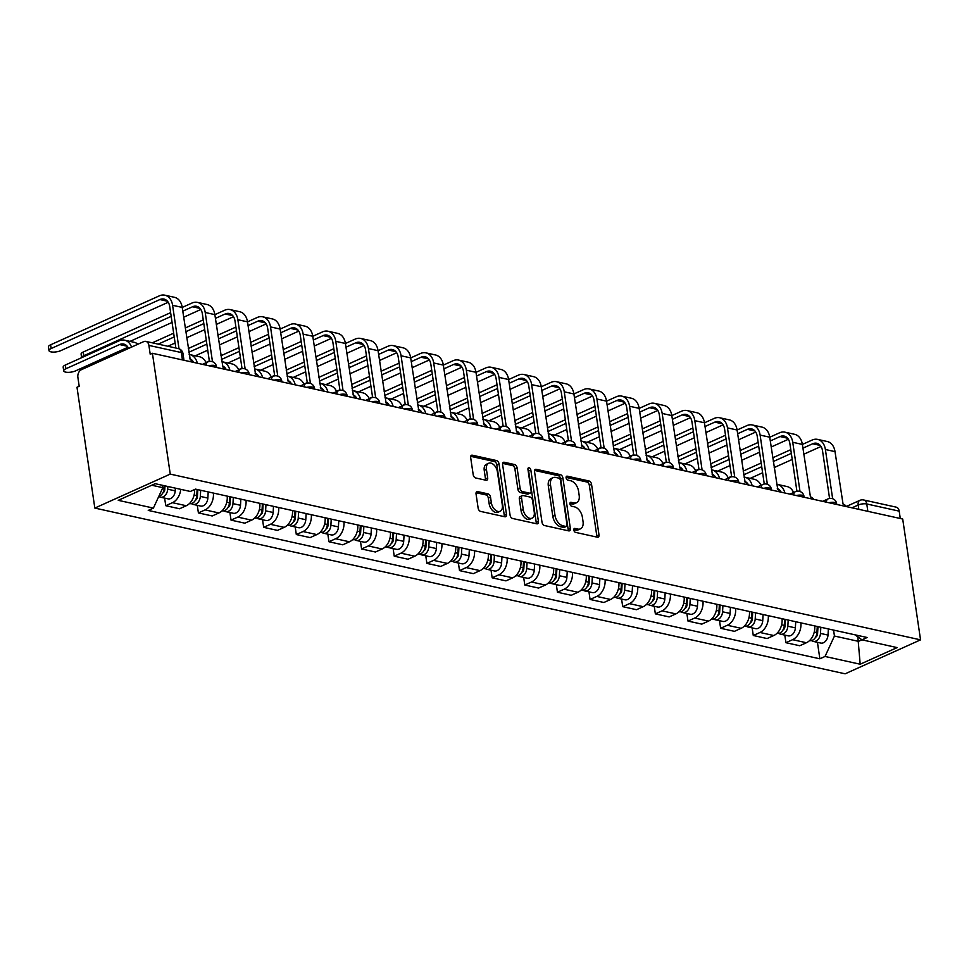 <?xml version="1.0" encoding="UTF-8"?>
<svg xmlns="http://www.w3.org/2000/svg" width="969" height="969" viewBox="0 0 969 969"><rect width="100%" height="100%" fill="white"/><g stroke="black" fill="none" stroke-linecap="round" stroke-linejoin="round"><path stroke-width="1.45" d="M573.818 530.104A2.108 1.296 65.8 0 0 575.55 532.381L597.364 537.201A3.004 1.853 65.8 0 0 598.188 537.141A3.004 1.853 65.8 0 0 598.999 534.852L591.538 484.258A3.004 1.853 65.8 0 0 589.067 480.999L567.24 476.179A2.108 1.296 65.8 0 0 566.671 476.227A2.108 1.296 65.8 0 0 566.102 477.826A2.108 1.296 65.8 0 0 567.822 480.115L570.644 480.733A9.629 5.935 65.8 0 1 578.554 491.174L579.171 495.401A9.629 5.935 65.8 0 1 576.555 502.717A9.629 5.935 65.8 0 1 573.927 502.935L571.104 502.317A2.108 1.296 65.8 0 0 570.535 502.366A2.108 1.296 65.8 0 0 569.954 503.965A2.108 1.296 65.8 0 0 571.686 506.242L574.508 506.872A9.629 5.935 65.8 0 1 582.405 517.313L583.035 521.528A9.629 5.935 65.8 0 1 580.407 528.856A9.629 5.935 65.8 0 1 577.79 529.074L574.968 528.444A2.108 1.296 65.8 0 0 574.387 528.493A2.108 1.296 65.8 0 0 573.818 530.104M477.681 491.598A3.004 1.853 65.8 0 0 476.869 491.671A3.004 1.853 65.8 0 0 476.045 493.96L478.141 508.144A3.004 1.853 65.8 0 0 480.612 511.414L504.849 516.768A3.004 1.853 65.8 0 0 505.661 516.695A3.004 1.853 65.8 0 0 506.484 514.406L499.011 463.824A3.004 1.853 65.8 0 0 496.54 460.554L472.315 455.2A3.004 1.853 65.8 0 0 471.491 455.273A3.004 1.853 65.8 0 0 470.668 457.562L473.199 474.701A3.004 1.853 65.8 0 0 475.67 477.971L486.05 480.261A3.004 1.853 65.8 0 0 486.862 480.188A3.004 1.853 65.8 0 0 487.686 477.899L486.426 469.408A8.043 4.966 65.8 0 1 488.618 463.279A8.043 4.966 65.8 0 1 497.412 471.83L502.33 505.128A8.043 4.966 65.8 0 1 500.149 511.257A8.043 4.966 65.8 0 1 491.344 502.705L490.532 497.158A3.004 1.853 65.8 0 0 488.061 493.887L477.681 491.598L476.276 492.24M170.253 474.107L152.412 353.285L902.708 519.033L920.55 639.855L170.253 474.107L94.829 508.071L845.125 673.818L920.55 639.855M542.01 522.255A3.004 1.853 65.8 0 0 544.481 525.525L568.718 530.879A3.004 1.853 65.8 0 0 569.542 530.806A3.004 1.853 65.8 0 0 570.353 528.517L562.88 477.935A3.004 1.853 65.8 0 0 560.421 474.665L536.184 469.311A3.004 1.853 65.8 0 0 535.36 469.384A3.004 1.853 65.8 0 0 534.549 471.673L542.01 522.255M536.778 523.817L512.553 518.463A3.004 1.853 65.8 0 1 510.082 515.205L502.608 464.611A3.004 1.853 65.8 0 1 503.432 462.322A3.004 1.853 65.8 0 1 504.243 462.261L514.624 464.551A3.004 1.853 65.8 0 1 517.083 467.809L520.111 488.328A3.004 1.853 65.8 0 0 522.582 491.598L529.462 493.112A3.004 1.853 65.8 0 0 530.285 493.051A3.004 1.853 65.8 0 0 531.109 490.762L527.948 469.396A2.108 1.296 65.8 0 1 528.529 467.797A2.108 1.296 65.8 0 1 530.83 470.038L538.425 521.467A3.004 1.853 65.8 0 1 537.601 523.757A3.004 1.853 65.8 0 1 536.778 523.817M152.412 353.285L150.219 354.266L148.899 345.4A6.129 4.385 -77.5 0 0 145.822 341.391A6.129 4.385 -77.5 0 0 143.666 341.645L81.432 369.673A6.129 4.385 -77.5 0 0 77.883 377.377L79.192 386.256L76.987 387.249L94.829 508.071M867.849 511.329L866.77 503.977A6.129 4.385 102.5 0 0 863.694 499.98L896.119 507.138A6.129 4.385 102.5 0 1 899.196 511.147L866.77 503.977A6.129 2.011 171.6 0 0 858.183 505.031L851.993 507.829M900.286 518.5L899.196 511.147M800.903 622.873A14.099 10.078 102.5 0 1 792.618 639.685L806.426 642.738A14.099 10.078 -77.5 0 0 814.711 625.913M806.426 642.738L799.728 645.754L785.92 642.701L784.793 635.107M792.618 639.685L785.92 642.701M752.15 627.9L753.276 635.494L767.085 638.547L773.795 635.531A14.099 10.078 -77.5 0 0 782.068 618.707M768.26 615.654A14.099 10.078 102.5 0 1 759.987 632.478L753.276 635.494M719.519 620.693L720.633 628.287L734.441 631.34L741.152 628.312A14.099 10.078 -77.5 0 0 749.425 611.5M735.616 608.447A14.099 10.078 102.5 0 1 727.344 625.271L720.633 628.287M686.876 613.486L687.99 621.081L701.798 624.121L708.509 621.105A14.099 10.078 -77.5 0 0 716.794 604.293M702.985 601.24A14.099 10.078 102.5 0 1 694.7 618.052L687.99 621.081M654.232 606.267L655.359 613.861L669.167 616.914L675.865 613.898A14.099 10.078 -77.5 0 0 684.15 597.074M670.342 594.021A14.099 10.078 102.5 0 1 662.057 610.845L655.359 613.861M621.589 599.06L622.716 606.655L636.524 609.707L643.234 606.679A14.099 10.078 -77.5 0 0 651.507 589.867M637.699 586.814A14.099 10.078 102.5 0 1 629.426 603.639L622.716 606.655M588.958 591.853L590.073 599.448L603.881 602.5L610.591 599.472A14.099 10.078 -77.5 0 0 618.876 582.66M605.068 579.607A14.099 10.078 102.5 0 1 596.783 596.419L590.073 599.448M556.315 584.634L557.441 592.229L571.25 595.281L577.948 592.265A14.099 10.078 -77.5 0 0 586.233 575.441M572.425 572.4A14.099 10.078 102.5 0 1 564.14 589.213L557.441 592.229M523.672 577.427L524.798 585.022L538.607 588.074L545.317 585.058A14.099 10.078 -77.5 0 0 553.59 568.234M539.781 565.181A14.099 10.078 102.5 0 1 531.509 582.006L524.798 585.022M491.041 570.22L492.155 577.815L505.963 580.867L512.674 577.839A14.099 10.078 -77.5 0 0 520.947 561.027M507.138 557.974A14.099 10.078 102.5 0 1 498.865 574.787L492.155 577.815M458.398 563.001L459.512 570.608L473.332 573.648L480.03 570.632A14.099 10.078 -77.5 0 0 488.315 553.82M474.507 550.767A14.099 10.078 102.5 0 1 466.222 567.58L459.512 570.608M425.754 555.794L426.881 563.389L440.689 566.441L447.387 563.425A14.099 10.078 -77.5 0 0 455.672 546.601M441.864 543.548A14.099 10.078 102.5 0 1 433.579 560.373L426.881 563.389M393.111 548.587L394.238 556.182L408.046 559.234L414.756 556.206A14.099 10.078 -77.5 0 0 423.029 539.394M409.221 536.341A14.099 10.078 102.5 0 1 400.948 553.166L394.238 556.182M360.48 541.38L361.594 548.975L375.403 552.015L382.113 548.999A14.099 10.078 -77.5 0 0 390.398 532.187M376.59 529.135A14.099 10.078 102.5 0 1 368.305 545.947L361.594 548.975M327.837 534.161L328.963 541.756L342.772 544.808L349.47 541.792A14.099 10.078 -77.5 0 0 357.755 524.968M343.947 521.916A14.099 10.078 102.5 0 1 335.662 538.74L328.963 541.756M295.194 526.954L296.32 534.549L310.128 537.601L316.839 534.585A14.099 10.078 -77.5 0 0 325.112 517.761M311.303 514.709A14.099 10.078 102.5 0 1 303.031 531.533L296.32 534.549M262.563 519.747L263.677 527.342L277.485 530.394L284.196 527.366A14.099 10.078 -77.5 0 0 292.468 510.554M278.66 507.502A14.099 10.078 102.5 0 1 270.387 524.314L263.677 527.342M229.919 512.528L231.034 520.123L244.854 523.175L251.552 520.159A14.099 10.078 -77.5 0 0 259.837 503.335M246.029 500.295A14.099 10.078 102.5 0 1 237.744 517.107L231.034 520.123M197.276 505.321L198.403 512.916L212.211 515.968L218.921 512.952A14.099 10.078 -77.5 0 0 227.194 496.128M213.386 493.076A14.099 10.078 102.5 0 1 205.101 509.9L198.403 512.916M164.633 498.114L165.76 505.709L179.568 508.761L186.278 505.733A14.099 10.078 -77.5 0 0 194.599 489.539M180.731 489.333A14.099 10.078 102.5 0 1 172.47 502.693L165.76 505.709M833.57 630.08L834.442 636.039L858.51 641.357L861.95 639.806M857.844 636.875L860.181 664.225L825.031 656.461L834.442 636.039M854.949 634.804L861.974 639.831L897.124 647.595L860.181 664.225M151.782 485.239L162.816 487.673L153.405 508.095L148.245 510.421L819.859 658.799L825.031 656.461M153.405 508.095L118.254 500.331L155.197 483.688L190.348 491.465L195.52 489.127L867.146 637.505L861.974 639.831M162.816 487.673L162.465 485.299M817.436 642.326L819.859 658.799M573.793 529.668L575.586 530.067A9.629 5.935 65.8 0 0 578.214 529.849L580.407 528.856M576.555 502.717L574.351 503.71A9.629 5.935 65.8 0 1 571.734 503.928L569.929 503.529M596.771 537.068A3.004 1.853 65.8 0 0 596.807 535.833L589.334 485.251A3.004 1.853 65.8 0 0 586.863 481.993L566.066 477.39M568.125 530.746A3.004 1.853 65.8 0 0 568.161 529.51L560.688 478.928A3.004 1.853 65.8 0 0 558.217 475.658L534.585 470.437M565.872 526.446A2.108 1.296 65.8 0 0 566.453 526.397A2.108 1.296 65.8 0 0 567.022 524.786L560.47 480.394A2.108 1.296 65.8 0 0 558.738 478.105L555.758 477.451A9.629 5.935 65.8 0 0 553.142 477.656A9.629 5.935 65.8 0 0 550.513 484.984L554.995 515.338A9.629 5.935 65.8 0 0 562.904 525.779L565.872 526.446L563.679 527.427A2.108 1.296 65.8 0 0 564.249 527.39L566.453 526.397M553.142 477.656L550.937 478.65A9.629 5.935 65.8 0 0 548.321 485.978L550.513 484.984M563.679 527.427L560.7 526.773A9.629 5.935 65.8 0 1 552.802 516.332L548.321 485.978M502.645 463.388L512.419 465.544L514.624 464.551M530.285 493.051L528.081 494.033A3.004 1.853 65.8 0 1 527.269 494.105L520.389 492.579A3.004 1.853 65.8 0 1 517.918 489.321L514.89 468.802A3.004 1.853 65.8 0 0 512.419 465.544M536.184 523.684A3.004 1.853 65.8 0 0 536.22 522.448L528.626 471.019A2.108 1.296 65.8 0 0 527.96 469.493M523.26 509.621A8.043 4.966 65.8 0 0 532.054 518.173A8.043 4.966 65.8 0 0 534.246 512.044L532.514 500.319A3.004 1.853 65.8 0 0 530.043 497.049L523.163 495.534A3.004 1.853 65.8 0 0 522.352 495.595A3.004 1.853 65.8 0 0 521.528 497.884L523.26 509.621L521.056 510.615A8.043 4.966 65.8 0 0 529.861 519.154L532.054 518.173M522.352 495.595L520.147 496.588A3.004 1.853 65.8 0 0 519.323 498.878L521.528 497.884M521.056 510.615L519.323 498.878M500.149 511.257L497.945 512.25A8.043 4.966 65.8 0 1 489.151 503.698L488.328 498.139A3.004 1.853 65.8 0 0 485.857 494.88L476.082 492.724M488.618 463.279L486.414 464.272A8.043 4.966 65.8 0 0 484.234 470.389L486.426 469.408M485.445 480.127A3.004 1.853 65.8 0 0 485.481 478.892L484.234 470.389M504.243 516.634A3.004 1.853 65.8 0 0 504.28 515.399L496.818 464.817A3.004 1.853 65.8 0 0 494.347 461.547L470.716 456.326M817.267 626.483L816.928 632.624A7.667 5.475 102.5 0 1 809.696 640.618L809.563 640.582M817.981 626.64L817.582 633.678A3.682 2.628 102.5 0 1 815.535 637.287M820.828 627.27L820.477 633.411A7.667 5.475 102.5 0 1 813.245 641.393A7.667 5.475 102.5 0 1 811.562 640.582M828.362 628.929L828.01 635.07A7.667 5.475 102.5 0 1 820.779 643.065L813.245 641.393M777.308 488.521A11.495 8.212 102.5 0 1 781.147 492.179A6.129 3.779 65.8 0 0 777.78 489.672L769.725 437.201A15.48 11.059 -77.5 0 0 761.961 427.099L752.332 424.967A15.48 11.059 -77.5 0 0 746.869 425.621L737.094 430.018A15.48 11.059 -77.5 0 0 729.318 419.88L719.701 417.76A15.48 11.059 -77.5 0 0 714.226 418.414L704.451 422.811A15.48 11.059 -77.5 0 0 696.687 412.673L687.057 410.553A15.48 11.059 -77.5 0 0 681.582 411.195L671.808 415.604A15.48 11.059 -77.5 0 0 664.044 405.466L654.414 403.334A15.48 11.059 -77.5 0 0 648.939 403.988L639.177 408.385A15.48 11.059 -77.5 0 0 631.4 398.247L621.783 396.127A15.48 11.059 -77.5 0 0 616.308 396.781L606.533 401.178A15.48 11.059 -77.5 0 0 598.757 391.04L589.14 388.92A15.48 11.059 -77.5 0 0 583.665 389.574L573.89 393.971A15.48 11.059 -77.5 0 0 566.126 383.833L556.497 381.701A15.48 11.059 -77.5 0 0 551.022 382.355L541.259 386.764A15.48 11.059 -77.5 0 0 533.483 376.626L523.854 374.494A15.48 11.059 -77.5 0 0 518.391 375.148L508.616 379.545A15.48 11.059 -77.5 0 0 500.84 369.407L491.222 367.287A15.48 11.059 -77.5 0 0 485.748 367.941L475.973 372.338A15.48 11.059 -77.5 0 0 468.209 362.2L458.579 360.068A15.48 11.059 -77.5 0 0 453.104 360.722L443.33 365.131M784.829 492.991A15.48 11.059 -77.5 0 0 777.356 484.391A15.48 11.059 -77.5 0 0 776.678 484.27M793.587 492.506A15.48 11.059 -77.5 0 0 786.985 486.523L777.356 484.391M846.385 506.593A6.129 3.779 65.8 0 0 843.054 504.086L835.012 451.627A15.48 11.059 -77.5 0 0 827.235 441.513L817.618 439.393A15.48 11.059 -77.5 0 0 812.143 440.047L802.368 444.444M802.926 448.162L812.688 443.766A11.495 8.212 102.5 0 1 816.758 443.281A11.495 8.212 102.5 0 1 822.524 450.791L829.561 498.429M832.65 498.708L825.382 449.495A15.48 11.059 -77.5 0 0 817.618 439.393M790.777 449.664L772.765 457.78M761.174 463L743.162 471.104M731.571 476.324L728.203 477.85M743.707 474.834L761.731 466.719M773.31 461.498L791.334 453.383M750.163 478.383L762.615 472.775M774.207 467.555L792.23 459.439M803.81 454.219L821.009 446.479M784.636 619.276L784.284 625.417A7.667 5.475 102.5 0 1 777.053 633.399L776.932 633.375M785.338 619.433L784.938 626.459A3.682 2.628 102.5 0 1 782.891 630.08M788.185 620.063L787.845 626.204A7.667 5.475 102.5 0 1 780.614 634.186A7.667 5.475 102.5 0 1 778.919 633.375M795.719 621.723L795.379 627.864A7.667 5.475 102.5 0 1 788.136 635.846L780.614 634.186M744.664 481.314A11.495 8.212 102.5 0 1 748.504 484.96A6.129 3.779 65.8 0 0 745.137 482.465L737.082 429.994L727.465 427.874A15.48 11.059 -77.5 0 0 719.701 417.76M752.198 485.784A15.48 11.059 -77.5 0 0 744.713 477.184A15.48 11.059 -77.5 0 0 744.035 477.063M760.944 485.287A15.48 11.059 -77.5 0 0 754.342 479.304L744.713 477.184M751.992 612.069L751.641 618.21A7.667 5.475 102.5 0 1 744.41 626.192L744.289 626.168M752.695 612.214L752.295 619.252A3.682 2.628 102.5 0 1 750.26 622.873M755.554 612.856L755.202 618.985A7.667 5.475 102.5 0 1 747.971 626.979A7.667 5.475 102.5 0 1 746.287 626.156M763.087 614.516L762.736 620.657A7.667 5.475 102.5 0 1 755.505 628.639L747.971 626.979M712.021 474.095A11.495 8.212 102.5 0 1 715.861 477.753M719.555 478.565A15.48 11.059 -77.5 0 0 712.082 469.965A15.48 11.059 -77.5 0 0 711.403 469.856M728.313 478.08A15.48 11.059 -77.5 0 0 721.699 472.097L712.082 469.965M813.742 499.374A6.129 3.779 65.8 0 0 810.423 496.879L802.368 444.42A15.48 11.059 -77.5 0 0 794.604 434.306L784.975 432.174A15.48 11.059 -77.5 0 0 779.5 432.828L769.737 437.237M770.282 440.956L780.057 436.559A11.495 8.212 102.5 0 1 784.115 436.074A11.495 8.212 102.5 0 1 789.88 443.572L796.918 491.222M800.006 491.501L792.739 442.288A15.48 11.059 -77.5 0 0 784.975 432.174M758.146 442.445L740.122 450.561M728.531 455.781L710.519 463.897M698.928 469.117L695.56 470.631M711.064 467.615L729.088 459.512M740.679 454.291L758.691 446.176M717.52 471.176L729.984 465.568M741.564 460.348L759.587 452.232M771.179 447.012L788.366 439.272M737.639 433.749L747.414 429.34A11.495 8.212 102.5 0 1 751.472 428.855A11.495 8.212 102.5 0 1 757.249 436.365L764.275 484.015M767.363 484.282L760.108 435.081A15.48 11.059 -77.5 0 0 752.332 424.967M725.502 435.238L707.491 443.354M695.899 448.574L677.876 456.69M666.297 461.91L662.917 463.424M678.433 460.408L696.445 452.293M708.036 447.072L726.047 438.957M684.889 463.957L697.341 458.349M708.933 453.141L726.944 445.025M738.535 439.805L755.723 432.053M719.349 604.85L719.01 610.991A7.667 5.475 102.5 0 1 711.767 618.985L711.646 618.949M720.064 605.007L719.664 612.045A3.682 2.628 102.5 0 1 717.617 615.654M722.91 605.637L722.559 611.778A7.667 5.475 102.5 0 1 715.328 619.772A7.667 5.475 102.5 0 1 713.644 618.949M730.444 607.309L730.093 613.45A7.667 5.475 102.5 0 1 722.862 621.432L715.328 619.772M679.39 466.888A11.495 8.212 102.5 0 1 683.218 470.546M686.912 471.358A15.48 11.059 -77.5 0 0 679.439 462.758A15.48 11.059 -77.5 0 0 678.76 462.637M695.669 470.873A15.48 11.059 -77.5 0 0 689.068 464.89L679.439 462.758M686.718 597.643L686.367 603.784A7.667 5.475 102.5 0 1 679.136 611.766L679.003 611.742M687.421 597.8L687.021 604.838A3.682 2.628 102.5 0 1 684.974 608.447M690.267 598.43L689.928 604.571A7.667 5.475 102.5 0 1 682.685 612.553A7.667 5.475 102.5 0 1 681.001 611.742M697.801 600.09L697.462 606.231A7.667 5.475 102.5 0 1 690.219 614.225L682.685 612.553M646.747 459.681A11.495 8.212 102.5 0 1 650.587 463.327A6.129 3.779 65.8 0 0 647.219 460.832L639.165 408.361L629.547 406.241A15.48 11.059 -77.5 0 0 621.783 396.127M654.269 464.151A15.48 11.059 -77.5 0 0 646.795 455.551A15.48 11.059 -77.5 0 0 646.117 455.43M663.026 463.654A15.48 11.059 -77.5 0 0 656.425 457.671L646.795 455.551M654.075 590.436L653.724 596.577A7.667 5.475 102.5 0 1 646.493 604.559L646.371 604.535M654.778 590.593L654.378 597.619A3.682 2.628 102.5 0 1 652.343 601.24M657.636 591.223L657.285 597.364A7.667 5.475 102.5 0 1 650.054 605.346A7.667 5.475 102.5 0 1 648.37 604.523M665.158 592.883L664.819 599.024A7.667 5.475 102.5 0 1 657.588 607.006L650.054 605.346M614.104 452.462A11.495 8.212 102.5 0 1 617.943 456.12A6.129 3.779 65.8 0 0 614.576 453.613L606.533 401.154L596.904 399.022A15.48 11.059 -77.5 0 0 589.14 388.92M621.638 456.932A15.48 11.059 -77.5 0 0 614.164 448.332A15.48 11.059 -77.5 0 0 613.474 448.223M630.395 456.447A15.48 11.059 -77.5 0 0 623.782 450.464L614.164 448.332M704.996 426.53L714.771 422.133A11.495 8.212 102.5 0 1 718.841 421.648A11.495 8.212 102.5 0 1 724.606 429.158L731.643 476.796M734.732 477.075L727.465 427.874M692.859 428.032L674.848 436.147M663.256 441.367L645.245 449.483M633.653 454.691L630.286 456.217M645.79 453.201L663.801 445.086M675.393 439.865L693.416 431.75M652.246 456.75L664.698 451.142M676.289 445.922L694.313 437.806M705.892 432.586L723.092 424.846M715.825 477.741A6.129 3.779 65.8 0 0 712.494 475.246L704.451 422.787L694.821 420.655A15.48 11.059 -77.5 0 0 687.057 410.553M672.365 419.323L682.128 414.926A11.495 8.212 102.5 0 1 686.197 414.441A11.495 8.212 102.5 0 1 691.963 421.951L699 469.59M702.089 469.868L694.821 420.655M660.228 420.825L642.205 428.94M630.613 434.148L612.602 442.264M601.01 447.484L597.643 448.998M613.147 445.994L631.17 437.879M642.75 432.658L660.773 424.543M619.603 449.543L632.067 443.935M643.646 438.715L661.67 430.599M673.261 425.379L690.449 417.639M683.193 470.534A6.129 3.779 65.8 0 0 679.863 468.039L671.808 415.58L662.178 413.448A15.48 11.059 -77.5 0 0 654.414 403.334M639.722 412.116L649.496 407.707A11.495 8.212 102.5 0 1 653.554 407.222A11.495 8.212 102.5 0 1 659.32 414.732L666.357 462.383M669.446 462.661L662.178 413.448M627.585 413.606L609.562 421.721M597.982 426.941L579.959 435.057M568.367 440.277L565 441.791M580.516 438.775L598.527 430.66M610.119 425.452L628.13 417.336M586.972 442.336L599.423 436.716M611.015 431.508L629.026 423.392M640.618 418.172L657.806 410.432M621.432 583.217L621.093 589.358A7.667 5.475 102.5 0 1 613.849 597.352L613.728 597.316M622.134 583.374L621.747 590.412A3.682 2.628 102.5 0 1 619.7 594.033M624.993 584.004L624.642 590.145A7.667 5.475 102.5 0 1 617.41 598.139A7.667 5.475 102.5 0 1 615.727 597.316M632.527 585.676L632.176 591.817A7.667 5.475 102.5 0 1 624.944 599.799L617.41 598.139M581.461 445.255A11.495 8.212 102.5 0 1 585.3 448.913A6.129 3.779 65.8 0 0 581.945 446.406L573.89 393.947L564.261 391.815A15.48 11.059 -77.5 0 0 556.497 381.701M588.995 449.725A15.48 11.059 -77.5 0 0 581.521 441.125A15.48 11.059 -77.5 0 0 580.843 441.004M597.752 449.241A15.48 11.059 -77.5 0 0 591.138 443.257L581.521 441.125M607.078 404.897L616.853 400.5A11.495 8.212 102.5 0 1 620.923 400.015A11.495 8.212 102.5 0 1 626.689 407.525L633.726 455.164M636.815 455.442L629.547 406.241M594.942 406.399L576.93 414.514M565.339 419.734L547.315 427.85M535.736 433.07L532.369 434.584M547.873 431.568L565.884 423.453M577.476 418.233L595.499 410.117M554.329 435.117L566.78 429.509M578.372 424.289L596.383 416.173M607.975 410.965L625.175 403.213M588.801 576.01L588.449 582.151A7.667 5.475 102.5 0 1 581.218 590.133L581.085 590.109M589.503 576.167L589.104 583.205A3.682 2.628 102.5 0 1 587.057 586.814M592.35 576.797L592.011 582.938A7.667 5.475 102.5 0 1 584.767 590.92A7.667 5.475 102.5 0 1 583.084 590.109M599.884 578.457L599.532 584.598A7.667 5.475 102.5 0 1 592.301 592.592L584.767 590.92M548.829 438.049A11.495 8.212 102.5 0 1 552.669 441.707M556.351 442.518A15.48 11.059 -77.5 0 0 548.878 433.918A15.48 11.059 -77.5 0 0 548.2 433.797M565.109 442.034A15.48 11.059 -77.5 0 0 558.507 436.038L548.878 433.918M574.447 397.69L584.21 393.293A11.495 8.212 102.5 0 1 588.28 392.808A11.495 8.212 102.5 0 1 594.045 400.318L601.083 447.957M604.172 448.235L596.904 399.022M562.299 399.192L544.287 407.307M532.696 412.515L514.684 420.631M503.093 425.851L499.725 427.365M515.229 424.361L533.253 416.246M544.832 411.026L562.856 402.91M521.685 427.91L534.137 422.302M545.729 417.082L563.752 408.966M575.332 403.746L592.531 396.006M556.158 568.803L555.806 574.944A7.667 5.475 102.5 0 1 548.575 582.926L548.454 582.902M556.86 568.96L556.46 575.986A3.682 2.628 102.5 0 1 554.413 579.607M559.707 569.59L559.367 575.731A7.667 5.475 102.5 0 1 552.136 583.713A7.667 5.475 102.5 0 1 550.44 582.89M567.24 571.25L566.901 577.391A7.667 5.475 102.5 0 1 559.658 585.373L552.136 583.713M516.186 430.842A11.495 8.212 102.5 0 1 520.026 434.487M523.72 435.311A15.48 11.059 -77.5 0 0 516.235 426.711A15.48 11.059 -77.5 0 0 515.556 426.59M532.466 434.815A15.48 11.059 -77.5 0 0 525.864 428.831L516.235 426.711M541.804 390.483L551.579 386.086A11.495 8.212 102.5 0 1 555.637 385.601A11.495 8.212 102.5 0 1 561.402 393.099L568.44 440.75M571.528 441.028L564.261 391.815M529.668 391.973L511.644 400.088M500.065 405.308L482.041 413.424M470.449 418.644L467.082 420.158M482.586 417.142L500.61 409.027M512.201 403.819L530.213 395.703M489.042 420.703L501.506 415.095M513.086 409.875L531.109 401.76M542.701 396.539L559.888 388.799M523.514 561.596L523.163 567.737A7.667 5.475 102.5 0 1 515.932 575.719L515.811 575.695M524.217 561.741L523.817 568.779A3.682 2.628 102.5 0 1 521.782 572.4M527.075 562.371L526.724 568.512A7.667 5.475 102.5 0 1 519.493 576.507A7.667 5.475 102.5 0 1 517.809 575.683M534.609 564.043L534.258 570.184A7.667 5.475 102.5 0 1 527.027 578.166L519.493 576.507M483.543 423.623A11.495 8.212 102.5 0 1 487.383 427.281M491.077 428.092A15.48 11.059 -77.5 0 0 483.604 419.492A15.48 11.059 -77.5 0 0 482.925 419.371M499.834 427.608A15.48 11.059 -77.5 0 0 493.221 421.624L483.604 419.492M552.633 441.694A6.129 3.779 65.8 0 0 549.302 439.199L541.247 386.728L531.63 384.608A15.48 11.059 -77.5 0 0 523.854 374.494M509.161 383.276L518.936 378.867A11.495 8.212 102.5 0 1 522.994 378.382A11.495 8.212 102.5 0 1 528.771 385.892L535.796 433.543M538.897 433.809L531.63 384.608M497.024 384.766L479.013 392.881M467.421 398.102L449.398 406.217M437.818 411.437L434.451 412.951M449.955 409.935L467.966 401.82M479.558 396.6L497.569 388.484M456.411 413.484L468.863 407.876M480.454 402.656L498.466 394.553M510.057 389.332L527.245 381.58M490.871 554.377L490.532 560.518A7.667 5.475 102.5 0 1 483.289 568.512L483.168 568.476M491.586 554.534L491.186 561.572A3.682 2.628 102.5 0 1 489.139 565.181M494.432 555.164L494.081 561.305A7.667 5.475 102.5 0 1 486.85 569.288A7.667 5.475 102.5 0 1 485.166 568.476M501.966 556.836L501.615 562.977A7.667 5.475 102.5 0 1 494.384 570.959L486.85 569.288M450.912 416.416A11.495 8.212 102.5 0 1 454.74 420.074M458.434 420.885A15.48 11.059 -77.5 0 0 450.96 412.285A15.48 11.059 -77.5 0 0 450.282 412.164M467.191 420.401A15.48 11.059 -77.5 0 0 460.59 414.417L450.96 412.285M519.99 434.487A6.129 3.779 65.8 0 0 516.659 431.98L508.604 379.521L498.987 377.401A15.48 11.059 -77.5 0 0 491.222 367.287M476.518 376.057L486.293 371.66A11.495 8.212 102.5 0 1 490.362 371.175A11.495 8.212 102.5 0 1 496.128 378.685L503.165 426.324M506.254 426.602L498.987 377.401M464.381 377.559L446.37 385.674M434.778 390.895L416.767 399.01M405.175 404.218L401.808 405.745M417.312 402.729L435.323 394.613M446.915 389.393L464.938 381.277M423.768 406.277L436.22 400.669M447.811 395.449L465.835 387.334M477.414 382.113L494.614 374.373M458.24 547.17L457.889 553.311A7.667 5.475 102.5 0 1 450.658 561.293L450.524 561.269M458.943 547.328L458.543 554.365A3.682 2.628 102.5 0 1 456.496 557.974M461.789 547.957L461.45 554.098A7.667 5.475 102.5 0 1 454.207 562.081A7.667 5.475 102.5 0 1 452.523 561.269M469.323 549.617L468.984 555.758A7.667 5.475 102.5 0 1 461.741 563.752L454.207 562.081M418.269 409.209A11.495 8.212 102.5 0 1 422.109 412.855M425.791 413.678A15.48 11.059 -77.5 0 0 418.317 405.078A15.48 11.059 -77.5 0 0 417.639 404.957M434.548 413.182A15.48 11.059 -77.5 0 0 427.947 407.198L418.317 405.078M487.346 427.268A6.129 3.779 65.8 0 0 484.015 424.773L475.973 372.314L466.343 370.182A15.48 11.059 -77.5 0 0 458.579 360.068M443.887 368.85L453.649 364.453A11.495 8.212 102.5 0 1 457.719 363.969A11.495 8.212 102.5 0 1 463.485 371.478L470.522 419.117M473.611 419.395L466.343 370.182M431.75 370.352L413.727 378.455M402.135 383.676L384.124 391.791M372.532 397.011L369.165 398.525M384.669 395.522L402.692 387.406M414.284 382.186L432.295 374.07M391.125 399.071L403.588 393.462M415.168 388.242L433.191 380.127M444.783 374.906L461.971 367.166M425.597 539.963L425.246 546.104A7.667 5.475 102.5 0 1 418.014 554.086L417.893 554.062M426.299 540.121L425.9 547.146A3.682 2.628 102.5 0 1 423.865 550.767M429.158 540.75L428.807 546.891A7.667 5.475 102.5 0 1 421.576 554.874A7.667 5.475 102.5 0 1 419.892 554.05M436.68 542.41L436.341 548.551A7.667 5.475 102.5 0 1 429.11 556.533L421.576 554.874M385.626 401.99A11.495 8.212 102.5 0 1 389.465 405.648M393.16 406.459A15.48 11.059 -77.5 0 0 385.686 397.859A15.48 11.059 -77.5 0 0 384.996 397.75M401.917 405.975A15.48 11.059 -77.5 0 0 395.304 399.991L385.686 397.859M454.715 420.061A6.129 3.779 65.8 0 0 451.384 417.566L443.33 365.095A15.48 11.059 -77.5 0 0 435.565 354.993L425.936 352.861A15.48 11.059 -77.5 0 0 420.461 353.515L410.699 357.912M411.244 361.643L421.018 357.234A11.495 8.212 102.5 0 1 425.076 356.749A11.495 8.212 102.5 0 1 430.842 364.259L437.879 411.91M440.968 412.188L433.7 362.975A15.48 11.059 -77.5 0 0 425.936 352.861M399.107 363.133L381.083 371.248M369.504 376.469L351.481 384.584M339.889 389.804L336.522 391.319M352.038 388.303L370.049 380.187M381.641 374.967L399.652 366.863M358.494 391.864L370.945 386.243M382.537 381.035L400.548 372.92M412.14 367.699L429.328 359.959M392.954 532.744L392.615 538.885A7.667 5.475 102.5 0 1 385.371 546.879L385.25 546.843M393.656 532.902L393.269 539.939A3.682 2.628 102.5 0 1 391.222 543.548M396.515 533.531L396.164 539.672A7.667 5.475 102.5 0 1 388.932 547.667A7.667 5.475 102.5 0 1 387.249 546.843M404.049 535.203L403.698 541.344A7.667 5.475 102.5 0 1 396.466 549.326L388.932 547.667M352.995 394.783A11.495 8.212 102.5 0 1 356.822 398.441M360.516 399.252A15.48 11.059 -77.5 0 0 353.043 390.652A15.48 11.059 -77.5 0 0 352.365 390.531M369.274 398.768A15.48 11.059 -77.5 0 0 362.66 392.784L353.043 390.652M422.072 412.855A6.129 3.779 65.8 0 0 418.741 410.359L410.686 357.888A15.48 11.059 -77.5 0 0 402.922 347.774L393.305 345.654A15.48 11.059 -77.5 0 0 387.83 346.308L378.055 350.705M378.6 354.424L388.375 350.027A11.495 8.212 102.5 0 1 392.445 349.543A11.495 8.212 102.5 0 1 398.211 357.052L405.248 404.691M408.337 404.969L401.069 355.768A15.48 11.059 -77.5 0 0 393.305 345.654M366.464 355.926L348.452 364.041M336.861 369.262L318.837 377.377M307.258 382.585L303.891 384.112M319.395 381.096L337.406 372.98M348.997 367.76L367.021 359.644M325.85 384.645L338.302 379.036M349.894 373.816L367.905 365.701M379.497 360.492L396.696 352.74M360.323 525.537L359.971 531.678A7.667 5.475 102.5 0 1 352.74 539.66L352.607 539.636M361.025 525.695L360.625 532.732A3.682 2.628 102.5 0 1 358.578 536.341M363.872 526.324L363.532 532.466A7.667 5.475 102.5 0 1 356.289 540.448A7.667 5.475 102.5 0 1 354.606 539.636M371.406 527.984L371.054 534.125A7.667 5.475 102.5 0 1 363.823 542.119L356.289 540.448M320.351 387.576A11.495 8.212 102.5 0 1 324.191 391.234M327.873 392.045A15.48 11.059 -77.5 0 0 320.4 383.445A15.48 11.059 -77.5 0 0 319.722 383.324M336.631 391.561A15.48 11.059 -77.5 0 0 330.029 385.565L320.4 383.445M389.429 405.636A6.129 3.779 65.8 0 0 386.098 403.14L378.055 350.681A15.48 11.059 -77.5 0 0 370.279 340.567L360.662 338.447A15.48 11.059 -77.5 0 0 355.187 339.102L345.412 343.498M345.969 347.217L355.732 342.82A11.495 8.212 102.5 0 1 359.802 342.336A11.495 8.212 102.5 0 1 365.567 349.845L372.605 397.484M375.693 397.762L368.426 348.549A15.48 11.059 -77.5 0 0 360.662 338.447M333.821 348.719L315.809 356.834M304.218 362.043L286.206 370.158M274.615 375.378L271.247 376.893M286.751 373.889L304.775 365.773M316.354 360.553L334.378 352.437M293.207 377.438L305.659 371.83M317.251 366.609L335.274 358.494M346.854 353.273L364.053 345.533M327.679 518.33L327.328 524.471A7.667 5.475 102.5 0 1 320.097 532.453L319.976 532.429M328.382 518.488L327.982 525.513A3.682 2.628 102.5 0 1 325.935 529.135M331.228 519.118L330.889 525.259A7.667 5.475 102.5 0 1 323.658 533.241A7.667 5.475 102.5 0 1 321.962 532.417M338.762 520.777L338.423 526.918A7.667 5.475 102.5 0 1 331.18 534.9L323.658 533.241M287.708 380.369A11.495 8.212 102.5 0 1 291.548 384.015M295.242 384.838A15.48 11.059 -77.5 0 0 287.757 376.238A15.48 11.059 -77.5 0 0 287.078 376.117M303.987 384.342A15.48 11.059 -77.5 0 0 297.386 378.358L287.757 376.238M356.786 398.429A6.129 3.779 65.8 0 0 353.467 395.933L345.412 343.474A15.48 11.059 -77.5 0 0 337.648 333.36L328.019 331.228A15.48 11.059 -77.5 0 0 322.544 331.882L312.781 336.291M313.326 340.01L323.101 335.601A11.495 8.212 102.5 0 1 327.159 335.117A11.495 8.212 102.5 0 1 332.924 342.626L339.962 390.277M343.05 390.555L335.783 341.342A15.48 11.059 -77.5 0 0 328.019 331.228M301.189 341.5L283.166 349.615M271.586 354.836L253.563 362.951M241.971 368.172L238.604 369.686M254.108 366.67L272.132 358.554M283.723 353.346L301.734 345.23M260.576 370.231L273.028 364.623M284.62 359.402L302.631 351.287M314.222 346.066L331.41 338.326M295.036 511.123L294.685 517.264A7.667 5.475 102.5 0 1 287.454 525.246L287.333 525.222M295.739 511.269L295.339 518.306A3.682 2.628 102.5 0 1 293.304 521.928M298.597 511.898L298.246 518.04A7.667 5.475 102.5 0 1 291.015 526.034A7.667 5.475 102.5 0 1 289.331 525.21M306.131 513.57L305.78 519.711A7.667 5.475 102.5 0 1 298.549 527.693L291.015 526.034M255.065 373.15A11.495 8.212 102.5 0 1 258.905 376.808M262.599 377.619A15.48 11.059 -77.5 0 0 255.126 369.019A15.48 11.059 -77.5 0 0 254.447 368.898M271.356 377.135A15.48 11.059 -77.5 0 0 264.743 371.151L255.126 369.019M324.155 391.222A6.129 3.779 65.8 0 0 320.824 388.726L312.769 336.255A15.48 11.059 -77.5 0 0 305.005 326.153L295.375 324.021A15.48 11.059 -77.5 0 0 289.913 324.676L280.138 329.072M280.683 332.803L290.458 328.394A11.495 8.212 102.5 0 1 294.515 327.91A11.495 8.212 102.5 0 1 300.293 335.419L307.318 383.07M310.419 383.336L303.152 334.135A15.48 11.059 -77.5 0 0 295.375 324.021M268.546 334.293L250.535 342.408M238.943 347.629L220.92 355.744M209.34 360.965L205.973 362.479M221.477 359.463L239.488 351.347M251.08 346.127L269.091 338.011M227.933 363.012L240.385 357.404M251.976 352.183L269.988 344.068M281.579 338.859L298.779 331.107M262.393 503.904L262.054 510.045A7.667 5.475 102.5 0 1 254.811 518.04L254.69 518.003M263.108 504.062L262.708 511.099A3.682 2.628 102.5 0 1 260.661 514.709M265.954 504.692L265.603 510.833A7.667 5.475 102.5 0 1 258.372 518.815A7.667 5.475 102.5 0 1 256.688 518.003M273.488 506.351L273.137 512.492A7.667 5.475 102.5 0 1 265.906 520.486L258.372 518.815M222.434 365.943A11.495 8.212 102.5 0 1 226.274 369.601A6.129 3.779 65.8 0 0 222.906 367.094L214.852 314.622A15.48 11.059 -77.5 0 0 207.087 304.52L197.458 302.389A15.48 11.059 -77.5 0 0 191.983 303.043L182.22 307.439A15.48 11.059 -77.5 0 0 174.444 297.301L164.827 295.182A15.48 11.059 -77.5 0 0 159.352 295.836L50.606 344.807L51.163 348.525A7.049 2.313 171.6 0 0 48.995 350.621A7.049 2.313 171.6 0 0 53.38 352.098A7.049 2.313 171.6 0 0 60.781 350.645L168.218 302.267M229.956 370.412A15.48 11.059 -77.5 0 0 222.482 361.812A15.48 11.059 -77.5 0 0 221.804 361.691M238.713 369.928A15.48 11.059 -77.5 0 0 232.112 363.944L222.482 361.812M291.512 384.015A6.129 3.779 65.8 0 0 288.181 381.507L280.126 329.048A15.48 11.059 -77.5 0 0 272.362 318.934L262.744 316.815A15.48 11.059 -77.5 0 0 257.269 317.469L247.495 321.865M248.04 325.584L257.815 321.187A11.495 8.212 102.5 0 1 261.884 320.703A11.495 8.212 102.5 0 1 267.65 328.212L274.687 375.851M277.776 376.129L270.508 326.916A15.48 11.059 -77.5 0 0 262.744 316.815M235.903 327.086L217.892 335.201M206.3 340.422L188.289 348.525M188.834 352.256L206.845 344.14M218.437 338.92L236.46 330.804M195.29 355.805L207.741 350.197M219.333 344.976L237.357 336.861M248.936 331.64L266.136 323.9M229.762 496.697L229.411 502.838A7.667 5.475 102.5 0 1 222.18 510.82L222.046 510.796M230.465 496.855L230.065 503.88A3.682 2.628 102.5 0 1 228.018 507.502M233.311 497.485L232.972 503.626A7.667 5.475 102.5 0 1 225.729 511.608A7.667 5.475 102.5 0 1 224.045 510.796M240.845 499.144L240.506 505.285A7.667 5.475 102.5 0 1 233.263 513.267L225.729 511.608M189.791 358.736A11.495 8.212 102.5 0 1 193.63 362.382A6.129 3.779 65.8 0 0 190.263 359.887L182.208 307.415L172.591 305.296A15.48 11.059 -77.5 0 0 164.827 295.182M197.325 363.205A15.48 11.059 -77.5 0 0 189.839 354.606A15.48 11.059 -77.5 0 0 189.161 354.484M206.07 362.709A15.48 11.059 -77.5 0 0 199.469 356.725L189.839 354.606M258.868 376.796A6.129 3.779 65.8 0 0 255.537 374.3L247.495 321.841A15.48 11.059 -77.5 0 0 239.731 311.727L230.101 309.595A15.48 11.059 -77.5 0 0 224.626 310.25L214.852 314.659M215.409 318.377L225.183 313.98A11.495 8.212 102.5 0 1 229.241 313.496A11.495 8.212 102.5 0 1 235.007 320.993L242.044 368.644M245.133 368.923L237.865 319.709A15.48 11.059 -77.5 0 0 230.101 309.595M203.272 319.867L185.249 327.982M173.657 333.203L152.303 342.82M158.226 344.128L174.214 336.933M185.806 331.713L203.817 323.598M167.843 346.26L175.11 342.99M186.69 337.769L204.713 329.654M216.305 324.433L233.493 316.693M197.119 489.49L196.768 495.631A7.667 5.475 102.5 0 1 189.536 503.614L189.415 503.589M197.821 489.636L197.422 496.673A3.682 2.628 102.5 0 1 195.387 500.295M200.68 490.278L200.329 496.407A7.667 5.475 102.5 0 1 193.097 504.401A7.667 5.475 102.5 0 1 191.414 503.577M208.202 491.937L207.863 498.078A7.667 5.475 102.5 0 1 200.631 506.06L193.097 504.401M81.093 354.109A7.049 2.313 -8.4 0 1 83.249 352.013L83.794 355.732A7.049 2.313 171.6 0 0 81.626 357.706L81.093 354.109M182.766 311.17L192.54 306.761A11.495 8.212 102.5 0 1 196.598 306.277A11.495 8.212 102.5 0 1 202.364 313.786L209.401 361.437M212.49 361.703L205.222 312.502A15.48 11.059 -77.5 0 0 197.458 302.389M170.629 312.66L83.249 352.013M83.794 355.732L171.174 316.378M130.016 341.379L172.07 322.447M183.662 317.226L200.849 309.474M63.712 370.861L63.167 367.142A7.049 2.313 -8.4 0 1 65.323 365.047L65.88 368.765A7.049 2.313 171.6 0 0 63.712 370.861A7.049 2.313 171.6 0 0 68.096 372.35A7.049 2.313 171.6 0 0 75.497 370.897L127.956 347.265M164.282 485.699L164.136 488.412A7.667 5.475 102.5 0 1 158.819 496.358A7.667 5.475 102.5 0 0 160.454 497.194A7.667 5.475 102.5 0 0 167.685 489.2L167.843 486.486M164.984 485.857L164.791 489.466A3.682 2.628 102.5 0 1 162.744 493.076M175.377 488.146L175.219 490.871A7.667 5.475 102.5 0 1 167.988 498.853L160.454 497.194M65.88 368.765L119.635 344.552A11.495 8.212 102.5 0 1 123.705 344.068A11.495 8.212 102.5 0 1 128.574 348.44M131.542 347.108A15.48 11.059 -77.5 0 0 124.565 340.18A15.48 11.059 -77.5 0 0 119.09 340.834L65.323 365.047M137.913 344.237A15.48 11.059 -77.5 0 0 134.182 342.311L124.565 340.18M48.995 350.621L48.45 346.89A7.049 2.313 -8.4 0 1 50.606 344.807M51.163 348.525L159.897 299.554A11.495 8.212 102.5 0 1 163.967 299.07A11.495 8.212 102.5 0 1 169.732 306.579L175.849 348.028M179.011 348.767L172.591 305.296M858.825 509.331L858.183 505.031A6.129 3.779 65.8 0 1 859.854 500.367L846.3 506.472M205.101 509.9L218.921 512.952M237.744 517.107L251.552 520.159M270.387 524.314L284.196 527.366M303.031 531.533L316.839 534.585M335.662 538.74L349.47 541.792M368.305 545.947L382.113 548.999M400.948 553.166L414.756 556.206M433.579 560.373L447.387 563.425M466.222 567.58L480.03 570.632M498.865 574.787L512.674 577.839M531.509 582.006L545.317 585.058M564.14 589.213L577.948 592.265M596.783 596.419L610.591 599.472M629.426 603.639L643.234 606.679M662.057 610.845L675.865 613.898M694.7 618.052L708.509 621.105M727.344 625.271L741.152 628.312M759.987 632.478L773.795 635.531M172.47 502.693L186.278 505.733M836.768 504.461L836.635 503.577A6.129 2.011 171.6 0 0 828.931 502.729M826.315 502.148A6.129 3.779 -114.2 0 1 828.059 498.89L822.62 501.336M804.125 497.254L804.004 496.37A6.129 2.011 171.6 0 0 796.3 495.522M771.494 490.048L771.36 489.163A6.129 2.011 171.6 0 0 763.657 488.315M738.85 482.828L738.717 481.944A6.129 2.011 171.6 0 0 731.014 481.096M706.207 475.622L706.086 474.737A6.129 2.011 171.6 0 0 698.383 473.889M673.576 468.415L673.443 467.53A6.129 2.011 171.6 0 0 665.739 466.683M640.933 461.196L640.8 460.323A6.129 2.011 171.6 0 0 633.096 459.476M608.29 453.989L608.157 453.104A6.129 2.011 171.6 0 0 600.453 452.257M575.647 446.782L575.525 445.897A6.129 2.011 171.6 0 0 567.822 445.05M543.015 439.575L542.882 438.691A6.129 2.011 171.6 0 0 535.179 437.843M510.372 432.356L510.239 431.471A6.129 2.011 171.6 0 0 502.536 430.624M477.729 425.149L477.608 424.265A6.129 2.011 171.6 0 0 469.904 423.417M445.098 417.942L444.965 417.058A6.129 2.011 171.6 0 0 437.261 416.21M412.455 410.723L412.322 409.851A6.129 2.011 171.6 0 0 404.618 408.991M379.812 403.516L379.678 402.632A6.129 2.011 171.6 0 0 371.975 401.784M347.168 396.309L347.047 395.425A6.129 2.011 171.6 0 0 339.344 394.577M314.537 389.09L314.404 388.218A6.129 2.011 171.6 0 0 306.701 387.37M281.894 381.883L281.761 380.999A6.129 2.011 171.6 0 0 274.057 380.151M249.251 374.676L249.13 373.792A6.129 2.011 171.6 0 0 241.426 372.944M216.62 367.469L216.487 366.585A6.129 2.011 171.6 0 0 208.783 365.737M793.672 494.941A6.129 3.779 -114.2 0 1 795.416 491.683L789.977 494.129M761.028 487.734A6.129 3.779 -114.2 0 1 762.785 484.464L757.346 486.922M728.397 480.527A6.129 3.779 -114.2 0 1 730.141 477.257L724.703 479.703M695.754 473.308A6.129 3.779 -114.2 0 1 697.498 470.05L692.06 472.497M663.111 466.101A6.129 3.779 -114.2 0 1 664.855 462.831L659.417 465.29M630.48 458.894A6.129 3.779 -114.2 0 1 632.224 455.624L626.786 458.071M597.837 451.675A6.129 3.779 -114.2 0 1 599.581 448.417L594.142 450.864M565.193 444.468A6.129 3.779 -114.2 0 1 566.938 441.21L561.499 443.657M532.55 437.261A6.129 3.779 -114.2 0 1 534.307 433.991L528.868 436.438M499.919 430.054A6.129 3.779 -114.2 0 1 501.663 426.784L496.225 429.231M467.276 422.835A6.129 3.779 -114.2 0 1 469.02 419.577L463.582 422.024M434.633 415.628A6.129 3.779 -114.2 0 1 436.377 412.358L430.939 414.817M402.002 408.421A6.129 3.779 -114.2 0 1 403.746 405.151L398.307 407.598M369.359 401.202A6.129 3.779 -114.2 0 1 371.103 397.944L365.664 400.391M336.715 393.995A6.129 3.779 -114.2 0 1 338.46 390.725L333.021 393.184M304.072 386.788A6.129 3.779 -114.2 0 1 305.829 383.518L300.39 385.965M271.441 379.569A6.129 3.779 -114.2 0 1 273.185 376.311L267.747 378.758M238.798 372.362A6.129 3.779 -114.2 0 1 240.542 369.104L235.104 371.551M206.155 365.156A6.129 3.779 -114.2 0 1 207.911 361.885L202.46 364.344M182.414 359.911L181.336 352.559L148.899 345.4M183.977 360.25L182.996 353.649A6.129 2.011 171.6 0 0 181.336 352.559A6.129 4.385 102.5 0 0 178.26 348.561L145.822 341.391M575.586 530.067L577.79 529.074M570.111 502.754L571.104 502.317M571.734 503.928L573.927 502.935M566.259 476.627L567.24 476.179M586.863 481.993L589.067 480.999M589.334 485.251L591.538 484.258M596.807 535.833L598.999 534.852M573.975 528.892L574.968 528.444M534.767 469.953L536.184 469.311M558.217 475.658L560.421 474.665M560.688 478.928L562.88 477.935M568.161 529.51L570.353 528.517M552.802 516.332L554.995 515.338M560.7 526.773L562.904 525.779M502.838 462.891L504.243 462.261M514.89 468.802L517.083 467.809M517.918 489.321L520.111 488.328M520.389 492.579L522.582 491.598M527.269 494.105L529.462 493.112M528.626 471.019L530.83 470.038M536.22 522.448L538.425 521.467M485.857 494.88L488.061 493.887M488.328 498.139L490.532 497.158M489.151 503.698L491.344 502.705M485.481 478.892L487.686 477.899M470.898 455.842L472.315 455.2M494.347 461.547L496.54 460.554M496.818 464.817L499.011 463.824M504.28 515.399L506.484 514.406M816.928 632.624L814.263 632.042M816.794 636.112L816.177 635.967M828.01 635.07L820.477 633.411M779.984 490.435L779.124 490.241M825.382 449.495L835.012 451.627M812.688 443.766L820.234 445.437M784.284 625.417L781.62 624.823M784.151 628.893L783.546 628.76M795.379 627.864L787.845 626.204M747.341 483.228L746.481 483.034M751.641 618.21L748.976 617.616M751.508 621.686L750.902 621.553M762.736 620.657L755.202 618.985M714.698 476.009L713.85 475.827M792.739 442.288L802.368 444.42M780.057 436.559L787.603 438.218M760.108 435.081L769.725 437.201M747.414 429.34L754.96 431.011M719.01 610.991L716.345 610.409M718.877 614.479L718.259 614.334M730.093 613.45L722.559 611.778M682.067 468.802L681.207 468.608M686.367 603.784L683.702 603.19M686.234 607.26L685.628 607.127M697.462 606.231L689.928 604.571M649.424 461.595L648.564 461.401M653.724 596.577L651.059 595.983M653.591 600.053L652.985 599.92M664.819 599.024L657.285 597.364M616.781 454.376L615.933 454.195M714.771 422.133L722.317 423.804M682.128 414.926L689.674 416.585M649.496 407.707L657.043 409.378M621.093 589.358L618.416 588.777M620.959 592.846L620.342 592.713M632.176 591.817L624.642 590.145M584.137 447.169L583.29 446.975M616.853 400.5L624.399 402.171M588.449 582.151L585.785 581.57M588.316 585.627L587.698 585.494M599.532 584.598L592.011 582.938M551.506 439.962L550.646 439.769M584.21 393.293L591.756 394.952M555.806 574.944L553.142 574.351M555.673 578.42L555.067 578.287M566.901 577.391L559.367 575.731M518.863 432.743L518.003 432.562M551.579 386.086L559.125 387.745M523.163 567.737L520.498 567.144M523.042 571.213L522.424 571.08M534.258 570.184L526.724 568.512M486.22 425.536L485.372 425.355M518.936 378.867L526.482 380.538M490.532 560.518L487.867 559.937M490.399 564.006L489.781 563.861M501.615 562.977L494.081 561.305M453.589 418.329L452.729 418.136M486.293 371.66L493.839 373.331M457.889 553.311L455.224 552.718M457.756 556.787L457.15 556.654M468.984 555.758L461.45 554.098M420.946 411.122L420.086 410.929M453.649 364.453L461.208 366.112M425.246 546.104L422.581 545.511M425.112 549.58L424.507 549.447M436.341 548.551L428.807 546.891M388.303 403.903L387.455 403.722M433.7 362.975L443.33 365.095M421.018 357.234L428.564 358.905M392.615 538.885L389.938 538.304M392.481 542.374L391.864 542.24M403.698 541.344L396.164 539.672M355.659 396.696L354.811 396.503M401.069 355.768L410.686 357.888M388.375 350.027L395.921 351.699M359.971 531.678L357.307 531.085M359.838 535.154L359.22 535.021M371.054 534.125L363.532 532.466M323.028 389.49L322.168 389.296M368.426 348.549L378.055 350.681M355.732 342.82L363.278 344.479M327.328 524.471L324.663 523.878M327.195 527.948L326.589 527.814M338.423 526.918L330.889 525.259M290.385 382.271L289.525 382.089M335.783 341.342L345.412 343.474M323.101 335.601L330.647 337.273M294.685 517.264L292.02 516.671M294.564 520.741L293.946 520.607M305.78 519.711L298.246 518.04M257.742 375.064L256.894 374.882M303.152 334.135L312.769 336.255M290.458 328.394L298.004 330.066M262.054 510.045L259.389 509.464M261.921 513.534L261.303 513.388M273.137 512.492L265.603 510.833M225.111 367.857L224.251 367.663M270.508 326.916L280.126 329.048M257.815 321.187L265.361 322.859M229.411 502.838L226.746 502.245M229.278 506.315L228.672 506.181M240.506 505.285L232.972 503.626M192.468 360.65L191.608 360.456M237.865 319.709L247.495 321.841M225.183 313.98L232.73 315.64M196.768 495.631L194.103 495.038M196.634 499.108L196.029 498.974M207.863 498.078L200.329 496.407M205.222 312.502L214.852 314.622M192.54 306.761L200.086 308.433M164.136 488.412L162.635 488.085M164.003 491.901L163.386 491.755M175.219 490.871L167.685 489.2M127.181 346.224L119.635 344.552M159.897 299.554L167.443 301.226M836.635 503.577A6.129 6.129 0 0 0 828.059 498.89M804.004 496.37A6.129 6.129 0 0 0 795.416 491.683M771.36 489.163A6.129 6.129 0 0 0 762.785 484.464M738.717 481.944A6.129 6.129 0 0 0 730.141 477.257M706.086 474.737A6.129 6.129 0 0 0 697.498 470.05M673.443 467.53A6.129 6.129 0 0 0 664.855 462.831M640.8 460.323A6.129 6.129 0 0 0 632.224 455.624M608.157 453.104A6.129 6.129 0 0 0 599.581 448.417M575.525 445.897A6.129 6.129 0 0 0 566.938 441.21M542.882 438.691A6.129 6.129 0 0 0 534.307 433.991M510.239 431.471A6.129 6.129 0 0 0 501.663 426.784M477.608 424.265A6.129 6.129 0 0 0 469.02 419.577M444.965 417.058A6.129 6.129 0 0 0 436.377 412.358M412.322 409.851A6.129 6.129 0 0 0 403.746 405.151M379.678 402.632A6.129 6.129 0 0 0 371.103 397.944M347.047 395.425A6.129 6.129 0 0 0 338.46 390.725M314.404 388.218A6.129 6.129 0 0 0 305.829 383.518M281.761 380.999A6.129 6.129 0 0 0 273.185 376.311M249.13 373.792A6.129 6.129 0 0 0 240.542 369.104M216.487 366.585A6.129 6.129 0 0 0 207.911 361.885M182.996 353.649A6.129 6.129 0 0 0 178.26 348.561M863.694 499.98A6.129 6.129 0 0 0 859.854 500.367"/></g></svg>
